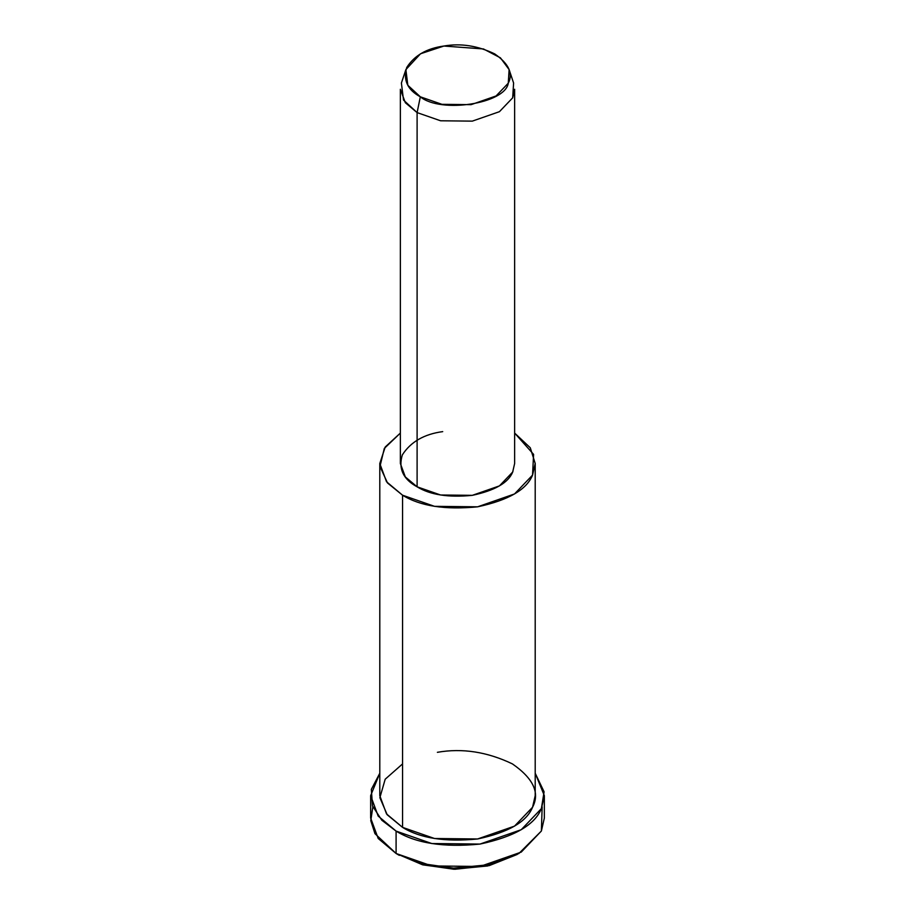 <?xml version="1.0" encoding="UTF-8"?>
<svg xmlns="http://www.w3.org/2000/svg" width="915" height="915" viewBox="0 0 915 915"><rect width="100%" height="100%" fill="white"/><g stroke="black" fill="none" stroke-linecap="round" stroke-linejoin="round"><path stroke-width="1.37" d="M517.25 854.427L489.308 865.579L454.972 869.25L422.947 864.881L396.092 853.489L422.456 864.744L453.783 869.227L487.626 865.967L518.908 853.489L489.308 864.698L453.577 868.129L420.511 863.405L396.092 853.489L374.978 833.679L370.769 820.629L372.851 806.847M542.149 806.847L541.383 831.014L518.908 853.489M405.883 69.597L401.399 83.025L403.504 100.055L417.103 112.602L420.328 96.807L407.827 85.267L405.883 69.597L420.534 53.768L443.901 46.036L483.44 48.953L500.436 57.839L509.117 69.597L508.271 83.196L496.067 95.961L471.099 104.653L441.956 104.333L420.328 96.807L417.103 112.602L440.595 120.78L472.289 121.135L499.43 111.687L512.686 97.814L513.601 83.025L509.117 69.597M420.328 96.807C440.675 113.7 505.286 103.704 508.271 83.196C513.372 73.509 508.832 63.73 494.672 53.882C477.619 45.704 460.691 43.085 443.901 46.036C426.802 48.335 414.415 55.483 406.729 67.493C402.989 80.108 407.518 89.876 420.328 96.807M417.103 112.602L405.322 102.709L400.358 89.27L400.358 463.482L405.322 476.921L417.103 486.814L440.595 494.992L472.289 495.347L499.43 485.899L512.686 472.026L514.642 463.482L514.642 89.27L512.686 97.814L499.43 111.687L472.289 121.135L440.595 120.78L417.103 112.602L417.103 486.814L417.103 112.602M379.794 463.482L379.794 795.65L386.53 813.915L402.554 827.366L402.554 495.209C420.294 506.144 445.308 510.01 477.607 506.819C508.351 500.253 526.663 489.685 532.553 475.102L533.582 454.366L514.642 433.081L530.288 447.79L535.206 463.482L532.553 475.102L514.516 493.963L477.607 506.819L434.522 506.338L402.554 495.209L386.53 481.759L379.794 463.482L385.226 447L400.358 433.081L384.311 448.419L379.965 466.456L387.514 482.983L402.554 495.209L402.554 827.366L434.522 838.506L477.607 838.975L514.516 826.131L532.553 807.259L535.206 795.65L535.206 463.482M512.938 471.477L512.686 472.026C508.363 482.754 494.889 490.52 472.289 495.347C448.533 497.691 430.142 494.855 417.103 486.814C403.172 479.288 398.242 468.663 402.314 454.949C410.663 441.899 424.137 434.122 442.711 431.628M370.655 795.65L370.655 818.044L378.181 838.46L396.092 853.489L396.092 831.106C415.913 843.321 443.878 847.645 479.975 844.076C514.333 836.745 534.806 824.93 541.383 808.62L544.093 791.807L535.206 773.255L544.345 795.65L541.383 808.62L521.23 829.711L479.975 844.076L431.811 843.538L396.092 831.106L378.181 816.066L370.655 795.65L379.794 773.255L371.33 789.405L372.485 805.898L381.818 820.24L396.092 831.106L396.092 853.489L431.811 865.933L479.975 866.471L521.23 852.105L541.383 831.014L544.345 818.044L544.345 795.65M437.393 752.313C462.212 747.967 487.238 751.833 512.446 763.922C533.388 778.482 540.09 792.928 532.553 807.259C526.663 821.842 508.351 832.421 477.607 838.975C445.308 842.166 420.294 838.3 402.554 827.366L387.194 814.75L379.874 797.674L385.192 779.214L402.554 763.922M399.317 855.353L396.092 853.489"/></g></svg>
